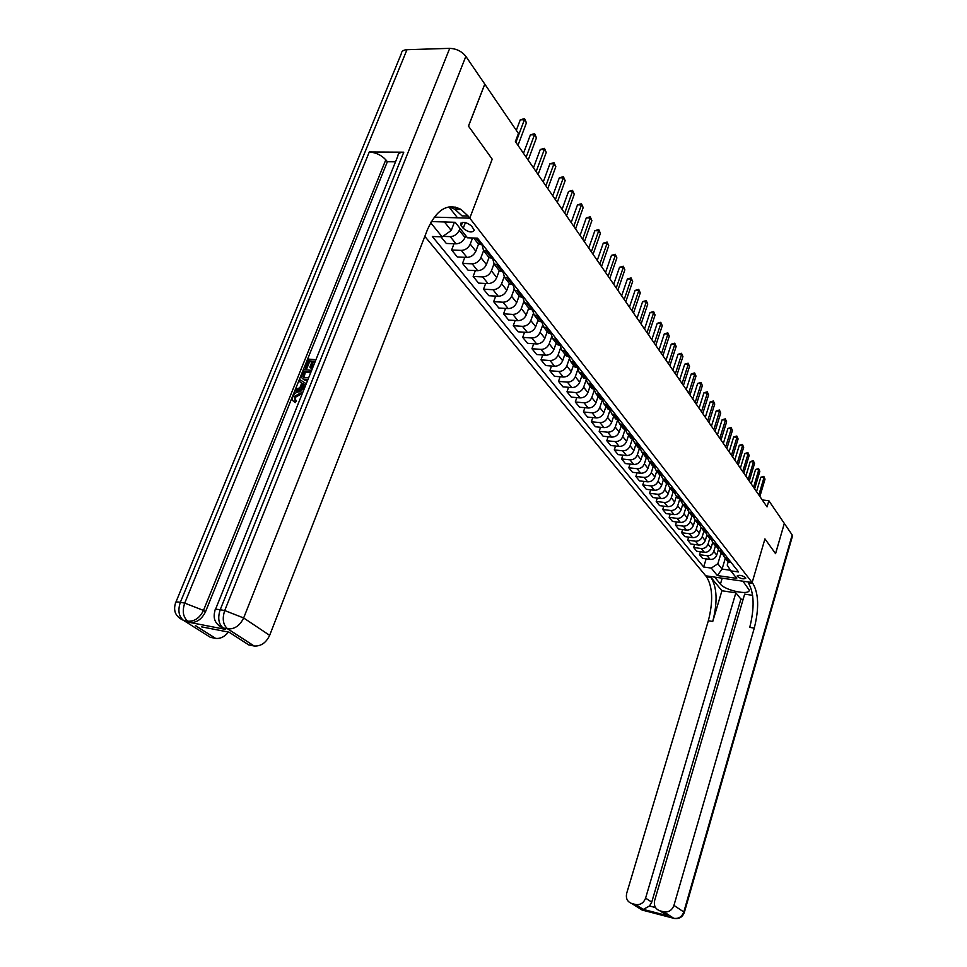 <?xml version="1.0" encoding="UTF-8"?>
<svg xmlns="http://www.w3.org/2000/svg" width="967" height="967" viewBox="0 0 967 967"><rect width="100%" height="100%" fill="white"/><g stroke="black" fill="none" stroke-linecap="round" stroke-linejoin="round"><path stroke-width="1.45" d="M745.545 577.674C742.003 575.317 739.211 574.749 737.156 575.957L737.386 576.501C740.94 578.846 743.732 579.426 745.775 578.218L745.545 577.674M424.827 236.407L706.502 576.767C712.679 586.751 713.295 601.414 708.34 620.766L626.689 893.278C625.637 898.403 627.329 901.824 631.777 903.516L642.124 910.056L673.721 918.299L663.725 911.808L659.917 910.829L667.472 915.713L643.273 909.403L649.51 905.994L655.517 907.554M175.897 602.151L401.232 53.91C401.414 51.324 403.324 49.921 406.974 49.704L449.715 48.35C456.412 48.664 461.791 51.336 465.864 56.364L484.769 84.093L468.451 126.085L492.215 159.168L468.499 126.157L484.818 84.153L518.445 133.47L515.387 141.569L767.049 506.889L768.862 500.737L762.286 499.963M461.223 225.77L463.217 228.321C468.379 232.358 472.077 233.023 474.326 230.291L471.642 226.109C466.469 222.035 462.758 221.37 460.497 224.114L461.223 225.77L462.516 222.386M768.862 500.737L784.31 523.401L775.546 553.644L764.945 538.885L752.157 582.533L705.692 575.8L714.686 577.094L720.427 584.116C725.02 590.511 749.86 595.684 749.244 590.063L742.946 581.203L752.157 582.533L468.125 216.04L461.066 209.464C447.757 202.611 436.54 209.343 427.438 229.687L269.66 635.343C266.058 642.85 260.885 646.403 254.152 645.992L227.656 628.864L223.172 627.994L225.19 629.312L220.96 627.039M434.231 217.128L469.769 218.167L492.215 159.168L469.769 218.167L457.5 217.805L448.918 206.89M444.433 221.975L451.238 230.472L442.161 236.867L432.346 236.516L703.674 567.013L706.14 558.878M442.161 236.867L430.653 222.724M431.306 221.564L455.215 222.301L467.46 237.797L477.529 238.16L738.546 571.968L730.798 570.868L736.721 578.351L717.333 575.558L711.277 568.088L703.674 567.013M730.798 570.868L727.22 565.103L728.236 561.706M725.274 558.418L722.071 569.08L730.423 570.264M454.369 222.277L451.238 230.472M460.002 228.357L459.265 230.279C457.343 234.268 454.333 236.383 450.247 236.637L442.862 236.371M465.731 235.61L465.006 237.531C463.096 241.484 460.111 243.587 456.037 243.841L446.319 243.454L440.916 236.83M472.561 237.979L470.24 244.131C468.354 248.072 465.381 250.163 461.319 250.393L451.637 249.994L454.019 243.757M478.532 244.047L475.837 251.19C473.963 255.119 471.014 257.198 466.976 257.415L457.331 256.992L451.637 249.994M483.585 250.622L480.95 257.645C479.088 261.549 476.151 263.604 472.138 263.822L462.516 263.387L464.813 257.319M489.024 257.548L486.413 264.535C484.576 268.427 481.651 270.47 477.65 270.675L468.076 270.216L462.516 263.387M493.968 263.918L491.405 270.833C489.568 274.701 486.667 276.731 482.678 276.925L473.153 276.441L475.353 270.567M499.298 270.639L496.736 277.565C494.923 281.409 492.034 283.428 488.069 283.609L478.58 283.113L473.153 276.441M504.109 276.913L501.607 283.706C499.806 287.537 496.929 289.544 492.989 289.713L483.524 289.206L485.652 283.488M509.331 283.416L506.817 290.281C505.04 294.089 502.175 296.083 498.247 296.253L488.831 295.721L483.524 289.206M514.009 289.592L511.579 296.277C509.802 300.072 506.962 302.055 503.045 302.212L493.666 301.656L495.708 296.107M519.134 295.902L516.668 302.707C514.903 306.479 512.075 308.437 508.183 308.594L498.839 308.026L493.666 301.656M523.703 301.946L521.31 308.558C519.569 312.317 516.753 314.275 512.873 314.42L503.565 313.828L505.536 308.437M528.719 308.098L526.29 314.843C524.561 318.578 521.757 320.524 517.889 320.657L508.63 320.053L503.565 313.828M533.18 313.997L530.823 320.573C529.106 324.296 526.326 326.217 522.47 326.35L513.247 325.734L515.145 320.476M538.075 320.017L535.694 326.701C533.989 330.412 531.221 332.322 527.378 332.443L518.191 331.814L513.247 325.734M542.451 325.758L540.13 332.297C538.438 335.996 535.682 337.894 531.862 338.003L522.712 337.362L524.537 332.249M547.225 331.669L544.88 338.293C543.2 341.967 540.456 343.865 536.661 343.962L527.547 343.297L522.712 337.362M551.528 337.217L549.22 343.768C547.552 347.431 544.82 349.305 541.037 349.401L531.959 348.724L533.724 343.756M561.682 345.787L557.463 344.711L556.17 343.055L553.873 349.643C552.217 353.281 549.498 355.143 545.726 355.227L536.685 354.538L531.959 348.724M560.413 348.41L558.116 354.986C556.472 358.612 553.765 360.473 550.018 360.546L541 359.845L542.717 354.998M564.921 354.212L562.661 360.727C561.029 364.329 558.346 366.179 554.599 366.251L545.63 365.538L541 359.845M569.116 359.325L566.807 365.961C565.187 369.551 562.516 371.388 558.793 371.461L549.86 370.724L551.504 366.01M573.491 365.115L571.255 371.582C569.648 375.148 566.988 376.973 563.29 377.033L554.381 376.284L549.86 370.724M577.637 369.962L575.317 376.695C573.721 380.261 571.074 382.074 567.387 382.122L558.515 381.373L560.111 376.767M581.868 375.788L579.668 382.195C578.085 385.736 575.462 387.537 571.775 387.586L562.939 386.812L558.515 381.373M586.002 380.321L583.645 387.211C582.074 390.741 579.451 392.517 575.788 392.566L566.988 391.792L568.536 387.296M590.075 386.232L587.912 392.578C586.34 396.095 583.742 397.872 580.091 397.908L571.328 397.123L566.988 391.792M594.209 390.402L591.804 397.497C590.245 400.991 587.658 402.755 584.02 402.792L575.292 401.982L576.791 397.606M598.102 396.458L595.974 402.755C594.427 406.237 591.852 407.989 588.226 408.014L579.535 407.204L575.292 401.982M602.272 400.169L599.782 407.566C598.247 411.035 595.684 412.776 592.082 412.8L583.415 411.978L584.866 407.699M605.958 406.466L603.867 412.716C602.344 416.173 599.794 417.901 596.204 417.913L587.573 417.079L583.415 411.978M610.068 410.032L607.602 417.43C606.091 420.863 603.541 422.591 599.963 422.591L591.369 421.757L592.771 417.587M613.658 416.281L611.603 422.47C610.104 425.891 607.566 427.607 604.012 427.607L595.442 426.761L591.369 421.757M617.635 419.932L615.254 427.088C613.767 430.496 611.241 432.201 607.699 432.189L599.165 431.33L600.531 427.269M621.201 425.891L619.17 432.031C617.695 435.428 615.193 437.12 611.652 437.108L603.154 436.238L599.165 431.33M625.045 429.614L622.76 436.552C621.285 439.925 618.795 441.617 615.266 441.605L606.805 440.722L608.122 436.746M628.598 435.295L626.592 441.387C625.141 444.76 622.651 446.428 619.146 446.416L610.709 445.521L606.805 440.722M632.309 439.078L630.109 445.823C628.659 449.172 626.181 450.84 622.688 450.815L614.287 449.921L615.568 446.041M635.839 444.53L633.868 450.574C632.43 453.91 629.964 455.566 626.495 455.53L618.118 454.635L614.287 449.921M639.441 448.362L637.313 454.913C635.875 458.237 633.433 459.881 629.964 459.845L621.624 458.938L622.869 455.143M642.946 453.571L641 459.567C639.574 462.879 637.144 464.511 633.687 464.474L625.371 463.556L621.624 458.938M646.439 457.439L644.373 463.822C642.958 467.121 640.529 468.741 637.096 468.705L628.816 467.774L630.025 464.063M649.909 462.431L647.987 468.391C646.585 471.666 644.167 473.286 640.746 473.238L632.491 472.307L628.816 467.774M653.293 466.324L651.299 472.561C649.897 475.824 647.503 477.432 644.082 477.384L635.863 476.441L637.035 472.815M656.738 471.134L654.84 477.033C653.462 480.285 651.069 481.892 647.66 481.832L639.477 480.889L635.863 476.441M660.038 475.027L658.092 481.119C656.714 484.37 654.333 485.966 650.936 485.905L642.777 484.938L643.925 481.397M663.435 479.656L661.573 485.519C660.195 488.746 657.826 490.329 654.454 490.269L646.319 489.302L642.777 484.938M666.638 483.56L664.752 489.532C663.386 492.747 661.029 494.318 657.669 494.258L649.57 493.279L650.67 489.822M669.998 488.021L668.161 493.835C666.807 497.038 664.462 498.609 661.114 498.537L653.039 497.558L649.57 493.279M673.129 491.925L671.279 497.775C669.938 500.966 667.605 502.526 664.269 502.453L656.218 501.462L657.294 498.078M676.441 496.24L674.64 502.006C673.298 505.173 670.965 506.732 667.641 506.648L659.627 505.656L656.218 501.462M683.222 501.22L679.475 500.096L677.698 505.862C676.368 509.029 674.047 510.576 670.735 510.491L662.758 509.5L663.797 506.176M682.775 504.291L680.986 510.008C679.668 513.163 677.359 514.698 674.059 514.613L666.106 513.61L662.758 509.5M685.772 508.098L683.995 513.803C682.678 516.946 680.381 518.469 677.093 518.385L669.164 517.369L670.191 514.13M688.975 512.196L687.223 517.877C685.917 521.008 683.621 522.518 680.345 522.434L672.452 521.418L669.164 517.369M691.925 515.943L690.172 521.6C688.867 524.718 686.594 526.229 683.331 526.133L675.462 525.105L676.453 521.926M695.068 519.98L693.339 525.589C692.046 528.695 689.773 530.206 686.522 530.097L678.689 529.082L675.462 525.105M697.956 523.63L696.228 529.251C694.947 532.346 692.686 533.832 689.447 533.736L681.638 532.708L682.605 529.59M701.039 527.644L699.346 533.18C698.065 536.25 695.817 537.737 692.59 537.64L684.805 536.6L681.638 532.708M703.891 531.185L702.187 536.758C700.918 539.828 698.682 541.315 695.466 541.206L687.706 540.166L688.649 537.108M706.913 535.15L705.245 540.613C703.988 543.672 701.752 545.146 698.549 545.037L690.813 543.986L687.706 540.166M709.718 538.607L708.037 544.143C706.78 547.189 704.568 548.652 701.365 548.543L693.665 547.491L694.584 544.494M712.679 542.523L711.035 547.926C709.79 550.96 707.578 552.423 704.399 552.302L696.723 551.25L693.665 547.491M715.447 545.896L713.779 551.383C712.546 554.405 710.346 555.868 707.167 555.747L699.516 554.683L700.41 551.758M718.348 549.764L716.728 555.106C715.495 558.116 713.308 559.567 710.141 559.434L702.526 558.37L699.516 554.683M721.068 553.064L717.84 563.785L722.071 569.08L717.333 575.558M482.775 244.869L478.29 243.889L476.949 242.173M487.948 251.493L483.488 250.501L482.146 244.844M493.484 258.564L489.036 257.573L487.694 255.868M498.537 265.031L494.101 264.027L492.711 258.54M503.94 271.932L499.528 270.929L498.186 269.225M508.872 278.23L504.472 277.227L503.033 271.896M514.142 284.975L509.766 283.96L508.424 282.267M518.953 291.127L514.589 290.112L513.114 284.927M524.102 297.715L519.75 296.688L518.433 294.995M528.792 303.723L524.465 302.695L522.954 297.655M533.82 310.153L529.517 309.114L528.187 307.433M538.414 316.028L534.122 314.976L532.575 310.081M543.321 322.301L539.042 321.262L537.737 319.581M547.805 328.043L543.551 326.991L541.979 322.216M552.604 334.183L548.362 333.119L547.056 331.451M556.992 339.78L552.761 338.716L551.178 334.074M565.961 351.263L561.767 350.187L560.171 345.666M570.554 357.125L566.372 356.049L565.079 354.405M574.736 362.48L570.578 361.404L568.959 357.004M579.221 368.222L575.075 367.146L573.782 365.49M583.319 373.455L579.185 372.38L577.565 368.089M587.706 379.064L583.597 377.988L582.303 376.344M591.719 384.189L587.61 383.101L585.978 378.919M596.01 389.689L591.925 388.601L590.644 386.969M599.927 394.705L595.865 393.605L594.221 389.52M604.133 400.072L600.072 398.984L598.803 397.352M607.965 404.98L603.928 403.88L602.284 399.903M612.087 410.238L608.062 409.138L606.793 407.53M615.846 415.048L611.833 413.949L610.189 410.044M619.871 420.198L615.87 419.098L614.613 417.49M623.546 424.9L619.569 423.8L617.925 419.992M627.486 429.952L623.522 428.84L622.264 427.245M631.1 434.558L627.148 433.446L625.504 429.723M634.956 439.502L631.016 438.389L629.771 436.794M638.486 444.01L634.57 442.898L632.926 439.26M642.269 448.857L638.365 447.733L637.12 446.15M645.726 453.281L641.834 452.157L640.202 448.591M649.437 458.02L645.557 456.895L644.324 455.324M652.834 462.359L648.966 461.235L647.334 457.742M656.46 467.001L652.616 465.889L651.383 464.317M659.784 471.255L655.952 470.131L654.321 466.71M663.35 475.812L659.53 474.688L658.309 473.129M666.614 479.983L662.794 478.858L661.174 475.51M670.107 484.443L666.311 483.319L665.091 481.771M673.298 488.528L669.515 487.404L667.895 484.129M676.731 492.916L672.959 491.792L671.739 490.245M679.861 496.917L676.102 495.793L674.495 492.578M676.102 495.793L678.266 498.561M686.292 505.149L682.557 504.025L680.961 500.87M689.592 509.367L685.869 508.243L684.672 506.708M692.602 513.223L688.903 512.099L687.307 509.005M695.841 517.369L692.154 516.233L690.958 514.722M698.803 521.153L695.128 520.016L693.544 516.982M701.982 525.214L698.307 524.078L697.122 522.567M704.883 528.925L701.232 527.801L699.661 524.815M708.001 532.914L704.363 531.777L703.178 530.279M710.854 536.564L707.228 535.428L705.656 532.503M713.912 540.468L710.298 539.344L709.125 537.845M716.716 544.058L713.114 542.922L711.555 540.045M719.714 547.902L716.124 546.766L714.964 545.279M722.47 551.42L718.892 550.283L717.345 547.455M725.419 555.191L721.853 554.055L720.693 552.58M728.115 558.648L724.561 557.512L723.038 554.732M711.277 568.088L717.84 563.785M731.016 562.347L727.474 561.223L726.326 559.748M515.907 142.318L524.404 119.775L526.435 122.809L517.974 145.328M516.305 130.327L520.282 119.799L524.404 119.775L524.549 118.627L526.435 122.809M520.282 119.799L524.549 118.627M526.145 157.186L534.473 134.824L536.467 137.797L528.163 160.111M523.485 153.318L530.399 134.824L534.473 134.824L534.618 133.676L536.467 137.797M530.399 134.824L534.618 133.676M536.129 171.679L544.312 149.522L546.258 152.411L538.099 174.531M533.482 167.835L540.263 149.498L544.312 149.522L544.433 148.362L546.258 152.411M540.263 149.498L544.433 148.362M545.884 185.833L553.922 163.87L555.82 166.699L547.805 188.625M543.236 182.001L549.909 163.822L553.922 163.87L554.018 162.698L555.82 166.699M549.909 163.822L554.018 162.698M555.396 199.649L563.302 177.88L565.151 180.636L557.282 202.381M552.773 195.83L559.325 177.819L563.302 177.88L563.386 176.695L565.151 180.636M559.325 177.819L563.386 176.695M301.897 394.572L300.701 394.318L295.008 397.497L294.971 399.987M302.018 394.282L299.746 393.448L294.053 396.627L296.313 401.027L295.298 402.635L293.823 401.498M301.692 383.198L299.117 381.336L299.818 379.608L306.249 383.778M304.049 389.254L296.313 391.514L295.358 390.644L296.059 388.903L299.806 387.9L301.801 382.956L299.117 381.336M311.954 361.876L309.597 361.682L306.865 368.439L305.669 368.33L304.726 367.448L308.11 359.071L315.919 359.724M314.952 362.142L311.978 368.125L310.77 368.028L309.839 367.134L312.268 361.09L308.666 360.788L309.597 361.682M215.423 609.573L397.836 156.062C397.933 153.572 399.903 152.278 403.771 152.194L369.285 151.988C375.885 152.508 381.397 155.107 385.809 159.809L387.356 161.731L205.512 611.748C201.789 619.279 196.615 622.869 189.991 622.494L225.19 629.312M387.356 161.731L395.527 161.803M307.566 380.49L304.448 380.067L302.925 378.895M455.07 206.986L456.92 209.355M201.426 626.821L229.082 632.188L248.785 644.929L254.007 645.968M228.442 632.067C224.586 636.818 220.307 638.921 215.581 638.365L195.419 625.649M189.858 622.47L183.452 620.331L210.371 637.338L215.448 638.341M468.125 216.04L462.008 215.871L454.925 209.295L449.075 206.865M308.666 360.788L305.923 367.557L306.865 368.439M305.923 367.557L304.726 367.448M315.266 361.344L313.477 361.199L311.048 367.242L311.978 368.125M311.048 367.242L309.839 367.134M313.477 361.199L314.408 362.093M308.026 379.366L303.505 379.185C301.474 378.254 301.027 376.453 302.163 373.782L303.831 369.66L311.652 370.349M310.987 371.981L304.375 371.388L303.42 373.758L303.058 376.55L304.291 377.601L308.715 377.638M305.294 379.596L306.237 380.478M310.685 372.754L305.318 372.271L304.025 377.468M304.375 371.388L305.318 372.271M303.42 373.758L304.363 374.652M303.058 376.55L304.001 377.432M304.569 387.948L295.358 390.644M305.221 385.023L302.804 383.561L301.208 387.513L305.173 386.449M305.548 385.519L303.747 384.431L302.671 387.126M302.804 383.561L303.747 384.431M294.053 396.627L295.008 397.497M299.746 393.448L300.701 394.318M298.984 401.825L299.71 400.024M295.346 400.157L294.343 401.764C292.397 400.894 291.877 399.19 292.783 396.663C294.512 393.122 297.05 391.502 300.399 391.804L302.707 392.566M294.343 401.764L295.298 402.635M784.334 523.425L775.57 553.668L764.945 538.885L752.157 582.533L752.918 583.524C758.72 593.581 759.168 608.448 754.284 628.103L673.939 905.402L683.802 911.99L792.178 534.932L784.31 523.425M721.926 590.752L710.963 577.42C717.103 587.416 717.695 602.09 712.752 621.467L721.926 590.752L735.863 592.831L740.903 599.081L743.103 599.419M752.628 595.334L744.65 594.137L654.659 900.458C653.632 905.644 655.384 909.101 659.917 910.829M662.552 912.522L667.448 915.701L643.285 909.403L635.512 904.483L631.777 903.516M635.512 904.483L635.597 904.508C640.335 905.148 643.671 903.021 645.593 898.125L651.734 902.126L649.51 905.994M735.863 592.831L645.593 898.125M792.178 534.932L792.396 536.359M663.725 911.808L663.833 911.833C668.644 912.485 672.017 910.334 673.939 905.402M740.903 599.081L651.734 902.126M752.918 583.524L748.349 582.847C754.175 592.916 754.647 607.747 749.751 627.378L754.284 628.103M564.704 213.151L572.464 191.563L574.265 194.258L566.529 215.81M562.081 209.343L568.523 191.49L572.464 191.563L572.537 190.378L574.265 194.258M568.523 191.49L572.537 190.378M573.782 226.338L581.421 204.931L583.186 207.567L575.583 228.937M571.171 222.555L577.504 204.835L581.421 204.931L581.469 203.735L583.186 207.567M577.504 204.835L581.469 203.735M582.666 239.224L590.16 217.998L591.889 220.585L584.419 241.774M580.067 235.452L586.292 217.889L590.16 217.998L590.208 216.801L591.889 220.585M586.292 217.889L590.208 216.801M591.345 251.831L598.718 230.775L600.41 233.301L593.061 254.309M588.758 248.072L594.874 230.654L598.718 230.775L598.754 229.578L600.41 233.301M594.874 230.654L598.754 229.578M599.83 264.148L607.083 243.273L608.739 245.739L601.51 266.578M597.255 260.401L603.275 243.14L607.083 243.273L607.107 242.064L608.739 245.739M603.275 243.14L607.107 242.064M608.134 276.199L615.266 255.493L616.886 257.911L609.766 278.569M605.56 272.464L611.482 255.336L615.266 255.493L615.266 254.285L616.886 257.911M611.482 255.336L615.266 254.285M616.245 287.985L623.268 267.448L624.851 269.817L617.853 290.305M613.694 284.274L619.521 267.291L623.268 267.448L623.268 266.227L624.851 269.817M619.521 267.291L623.268 266.227M624.198 299.516L631.113 279.149L632.66 281.457L625.758 301.789M621.648 295.817L627.39 278.967L631.113 279.149L631.088 277.928L632.66 281.457M627.39 278.967L631.088 277.928M631.971 310.806L638.776 290.608L640.287 292.868L633.506 313.03M629.432 307.119L635.077 290.414L638.776 290.608L638.74 289.375L640.287 292.868M635.077 290.414L638.74 289.375M639.586 321.854L646.282 301.825L647.769 304.037L641.085 324.03M637.06 318.191L642.62 301.619L646.282 301.825L646.246 300.592L647.769 304.037M642.62 301.619L646.246 300.592M647.032 332.672L653.632 312.8L655.082 314.964L648.506 334.812M644.53 329.022L649.993 312.583L653.632 312.8L653.583 311.567L655.082 314.964M649.993 312.583L653.583 311.567M654.333 343.273L660.836 323.558L662.262 325.674L655.783 345.364M651.831 339.647L657.222 323.329L660.836 323.558L660.775 322.313L662.262 325.674M657.222 323.329L660.775 322.313M661.488 353.644L667.883 334.086L669.285 336.178L662.903 355.699M658.998 350.042L664.305 333.857L667.883 334.086L667.822 332.853L669.285 336.178M664.305 333.857L667.822 332.853M668.487 363.822L674.797 344.409L676.163 346.452L669.877 365.828M666.021 360.22L671.255 344.167L674.797 344.409L674.724 343.176L676.163 346.452M671.255 344.167L674.724 343.176M675.353 373.782L681.578 354.538L682.92 356.533L676.719 375.752M672.899 370.204L678.048 354.273L681.578 354.538L681.493 353.293L682.92 356.533M678.048 354.273L681.493 353.293M682.086 383.561L688.214 364.45L689.531 366.408L683.415 385.482M679.632 379.995L684.721 364.184L688.214 364.45L688.117 363.205L689.531 366.408M684.721 364.184L688.117 363.205M688.685 393.134L694.729 374.181L696.01 376.103L689.991 395.032M686.244 389.592L691.26 373.903L694.729 374.181L694.62 372.936L696.01 376.103M691.26 373.903L694.62 372.936M695.152 402.526L701.111 383.718L702.368 385.603L696.433 404.387M692.723 398.996L697.666 383.428L701.111 383.718L701.002 382.473L702.368 385.603M697.666 383.428L701.002 382.473M701.498 411.737L707.373 393.073L708.618 394.923L702.755 413.562M699.081 408.231L703.952 392.783L707.373 393.073L707.264 391.828L708.618 394.923M703.952 392.783L707.264 391.828M707.723 420.778L713.513 402.248L714.734 404.061L708.956 422.555M705.318 417.285L710.129 401.946L713.513 402.248L713.392 401.003L714.734 404.061M710.129 401.946L713.392 401.003M713.827 429.638L719.545 411.253L720.741 413.03L715.036 431.391M711.434 426.169L716.184 410.951L719.545 411.253L719.424 410.008L720.741 413.03M716.184 410.951L719.424 410.008M719.823 438.341L725.468 420.089L726.628 421.83L721.007 440.058M717.441 434.884L722.119 419.775L725.468 420.089L725.335 418.844L726.628 421.83M722.119 419.775L725.335 418.844M725.709 446.875L731.27 428.756L732.418 430.472L726.87 448.567M723.34 443.43L727.958 428.441L731.27 428.756L731.125 427.523L732.418 430.472M727.958 428.441L731.125 427.523M731.487 455.252L736.975 437.277L738.099 438.958L732.623 456.92M729.118 451.831L733.675 436.951L736.975 437.277L736.83 436.032L738.099 438.958M733.675 436.951L736.83 436.032M737.156 463.483L742.571 445.642L743.671 447.286L738.268 465.115M734.799 460.074L739.296 445.303L742.571 445.642L742.414 444.397L743.671 447.286M739.296 445.303L742.414 444.397M742.716 471.57L748.071 453.849L749.159 455.469L743.816 473.165M740.384 468.173L744.82 453.511L748.071 453.849L747.914 452.604L749.159 455.469M744.82 453.511L747.914 452.604M748.18 479.499L753.462 461.912L754.538 463.507L749.268 481.07M745.859 476.127L750.247 461.573L753.462 461.912L753.305 460.679L754.538 463.507M750.247 461.573L753.305 460.679M753.559 487.295L758.769 469.829L759.82 471.4L754.623 488.843M751.25 483.947L755.565 469.491L758.769 469.829L758.599 468.596L759.82 471.4M755.565 469.491L758.599 468.596M758.829 494.959L763.978 477.613L765.018 479.161L759.881 496.47M756.532 491.623L760.799 477.263L763.978 477.613L763.809 476.38L765.018 479.161M760.799 477.263L763.809 476.38M465.006 237.531L459.265 230.279M475.837 251.19L470.24 244.131M486.413 264.535L480.95 257.645M496.736 277.565L491.405 270.833M506.817 290.281L501.607 283.706M516.668 302.707L511.579 296.277M526.29 314.843L521.31 308.558M535.694 326.701L530.823 320.573M544.88 338.293L540.13 332.297M553.873 349.643L549.22 343.768M562.661 360.727L558.116 354.986M571.255 371.582L566.807 365.961M579.668 382.195L575.317 376.695M587.912 392.578L583.645 387.211M595.974 402.755L591.804 397.497M603.867 412.716L599.782 407.566M611.603 422.47L607.602 417.43M619.17 432.031L615.254 427.088M626.592 441.387L622.76 436.552M633.868 450.574L630.109 445.823M641 459.567L637.313 454.913M647.987 468.391L644.373 463.822M654.84 477.033L651.299 472.561M661.573 485.519L658.092 481.119M668.161 493.835L664.752 489.532M674.64 502.006L671.279 497.775M680.986 510.008L677.698 505.862M687.223 517.877L683.995 513.803M693.339 525.589L690.172 521.6M699.346 533.18L696.228 529.251M705.245 540.613L702.187 536.758M711.035 547.926L708.037 544.143M716.728 555.106L713.779 551.383M456.037 243.841L450.247 236.637M481.119 244.808L475.861 238.1M491.84 258.503L486.304 251.42M466.976 257.415L461.319 250.393M502.308 271.86L496.905 264.946M477.65 270.675L472.138 263.822M512.522 284.89L507.24 278.158M488.069 283.609L482.678 276.925M522.494 297.631L517.345 291.043M498.247 296.253L492.989 289.713M532.237 310.056L527.196 303.626M508.183 308.594L503.045 302.212M541.75 322.204L536.83 315.919M517.889 320.657L512.873 314.42M551.045 334.074L546.234 327.934M527.378 332.443L522.47 326.35M560.135 345.666L555.433 339.671M536.661 343.962L531.862 338.003M569.019 357.004L564.414 351.142M545.726 355.227L541.037 349.401M577.698 368.101L573.201 362.359M554.599 366.251L550.018 360.546M586.195 378.943L581.796 373.335M563.29 377.033L558.793 371.461M594.512 389.556L590.208 384.068M571.775 387.586L567.387 382.122M602.646 399.939L598.44 394.572M580.091 397.908L575.788 392.566M610.612 410.105L606.49 404.847M588.226 408.014L584.02 402.792M618.409 420.053L614.371 414.903M596.204 417.913L592.082 412.8M626.036 429.807L622.083 424.767M604.012 427.607L599.963 422.591M633.518 439.344L629.65 434.413M611.652 437.108L607.699 432.189M640.843 448.7L637.048 443.865M619.146 446.416L615.266 441.605M648.023 457.862L644.3 453.124M626.495 455.53L622.688 450.815M655.058 466.843L651.42 462.202M633.687 464.474L629.964 459.845M661.948 475.655L658.382 471.098M640.746 473.238L637.096 468.705M668.717 484.286L665.211 479.813M647.66 481.832L644.082 477.384M675.353 492.747L671.92 488.371M654.454 490.269L650.936 485.905M681.856 501.051L678.483 496.76M661.114 498.537L657.669 494.258M688.238 509.198L684.926 504.979M667.641 506.648L664.269 502.453M694.499 517.2L691.26 513.054M674.059 514.613L670.735 510.491M700.64 525.045L697.461 520.983M680.345 522.434L677.093 518.385M706.672 532.744L703.553 528.756M686.522 530.097L683.331 526.133M712.594 540.299L709.524 536.383M692.59 537.64L689.447 533.736M718.408 547.721L715.399 543.877M698.549 545.037L695.466 541.206M724.114 555.01L721.164 551.238M704.399 552.302L701.365 548.543M729.722 562.165L726.821 558.467M710.141 559.434L707.167 555.747M465.405 222.579L463.217 228.321M406.974 49.704L180.358 602.308L184.721 603.118L369.285 151.988M403.771 152.194L220.21 609.718L224.719 610.552L449.715 48.35M465.864 56.364L243.648 617.961L269.66 635.343M385.809 159.809L203.481 610.419L205.512 611.748M218.88 625.673L223.172 627.994L227.596 628.828C223.039 624.815 222.072 618.723 224.719 610.552L243.648 617.961C239.913 625.625 234.63 629.275 227.801 628.888L254.152 645.992M220.21 609.718C216.245 609.029 214.505 609.355 214.988 610.673C212.655 618.723 215.363 624.489 223.111 627.958C218.53 623.945 217.563 617.877 220.21 609.718M179.427 618.179L183.452 620.331L187.743 621.128C183.089 617.151 182.074 611.144 184.721 603.118L203.481 610.419C199.746 617.973 194.572 621.563 187.936 621.189L189.991 622.494M180.358 602.308C176.61 601.655 174.979 601.957 175.462 603.215C173.105 611.144 175.74 616.825 183.392 620.294C178.726 616.317 177.71 610.322 180.358 602.308M710.963 577.42L706.502 576.767M712.752 621.467L708.34 620.766M647.225 911.107L646.149 911.095M684.273 912.667L683.802 911.99C681.916 916.861 678.58 918.976 673.83 918.324L674.591 918.505M722.192 578.193L720.427 584.116M478.29 243.889L473.685 238.015M489.036 257.573L483.488 250.501M499.528 270.929L494.101 264.027M509.766 283.96L504.472 277.227M519.75 296.688L514.589 290.112M529.517 309.114L524.465 302.695M539.042 321.262L534.122 314.976M548.362 333.119L543.551 326.991M557.463 344.711L552.761 338.716M566.372 356.049L561.767 350.187M575.075 367.146L570.578 361.404M583.597 377.988L579.185 372.38M591.925 388.601L587.61 383.101M600.072 398.984L595.865 393.605M608.062 409.138L603.928 403.88M615.87 419.098L611.833 413.949M623.522 428.84L619.569 423.8M631.016 438.389L627.148 433.446M638.365 447.733L634.57 442.898M645.557 456.895L641.834 452.157M652.616 465.889L648.966 461.235M659.53 474.688L655.952 470.131M666.311 483.319L662.794 478.858M672.959 491.792L669.515 487.404M685.869 508.243L682.557 504.025M692.154 516.233L688.903 512.099M698.307 524.078L695.128 520.016M704.363 531.777L701.232 527.801M710.298 539.344L707.228 535.428M716.124 546.766L713.114 542.922M721.853 554.055L718.892 550.283M727.474 561.223L724.561 557.512M460.884 223.099L460.497 224.114M454.925 209.295L461.066 209.464M195.624 625.722L215.581 638.365M304.448 380.067L303.505 379.185M301.946 394.476L301.208 393.799M635.597 904.508L643.333 909.415M644.59 910.418L647.733 911.24M663.833 911.833L673.83 918.324C678.907 919.279 682.412 917.332 684.322 912.485L792.517 535.911"/></g></svg>
